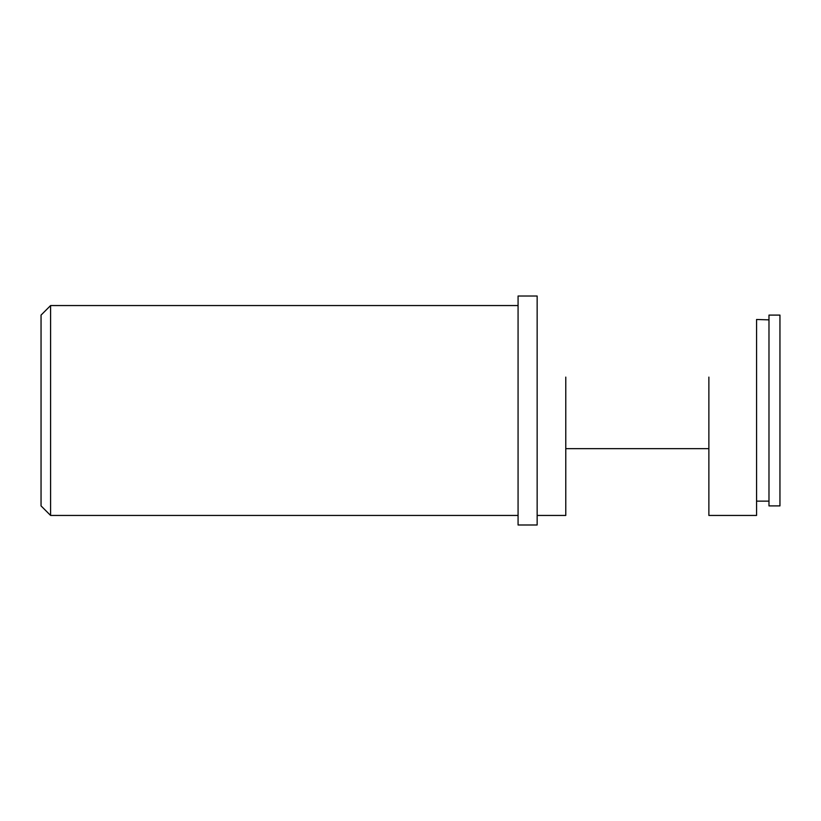 <?xml version="1.0" encoding="UTF-8"?>
<svg xmlns="http://www.w3.org/2000/svg" width="821" height="821" viewBox="0 0 821 821"><rect width="100%" height="100%" fill="white"/><g stroke="black" fill="none" stroke-linecap="round" stroke-linejoin="round"><path stroke-width="0.62" stroke-dasharray="4.11 3.08" d="M41.05 315.1L41.05 505.9M50.594 515.444L50.594 305.556M779.95 505.9L779.95 315.1M768.979 505.9L768.979 315.1M756.572 515.444L756.572 319.862M708.872 515.444L708.872 377.106M565.772 377.106L565.772 515.444M537.15 524.988L537.15 296.012M518.072 524.988L518.072 296.012M537.15 410.5L537.15 305.556L537.15 410.5"/><path stroke-width="1.23" d="M41.05 505.9L41.05 315.1L50.594 305.556L50.594 515.444L41.05 505.9M779.95 410.5L779.95 505.9L768.979 505.9L768.979 315.1L779.95 315.1L779.95 410.5M768.979 319.862L756.572 319.492L756.572 515.444L708.872 515.444L708.872 377.106M565.772 377.106L565.772 515.444L537.15 515.444M537.15 410.5L537.15 524.988L518.072 524.988L518.072 296.012L537.15 296.012L537.15 410.5M768.979 501.138L756.572 501.138M708.872 448.666L565.772 448.666M518.072 515.444L50.594 515.444M518.072 305.556L50.594 305.556"/></g></svg>

